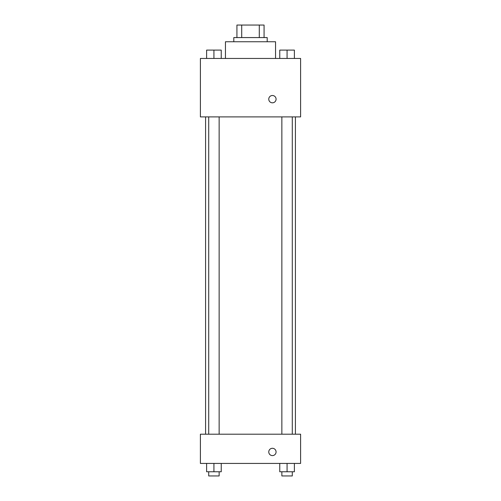 <?xml version="1.0" encoding="UTF-8"?>
<svg xmlns="http://www.w3.org/2000/svg" width="501" height="501" viewBox="0 0 501 501"><rect width="100%" height="100%" fill="white"/><g stroke="black" fill="none" stroke-linecap="round" stroke-linejoin="round"><path stroke-width="0.75" d="M241.714 37.575L241.714 25.05L236.929 25.05L236.929 37.575L236.929 25.05M241.714 25.05L264.071 25.05L264.071 37.575M259.286 37.575L259.286 25.05M233.798 41.752L233.798 37.575L267.202 37.575L267.202 41.752M275.55 58.448L275.55 41.752L225.45 41.752L225.45 58.448M200.4 58.448L300.6 58.448L300.6 116.902L200.4 116.902L200.4 58.448M268.768 99.16A3.651 3.651 0 0 1 274.247 95.992A3.651 3.651 0 0 1 274.247 102.323A3.651 3.651 0 0 1 268.768 99.16M200.4 434.198L300.6 434.198L300.6 463.425L200.4 463.425L200.4 434.198M272.419 455.597A3.651 3.651 0 0 1 269.256 450.117A3.651 3.651 0 0 1 275.581 450.117A3.651 3.651 0 0 1 272.419 455.597M279.765 463.425L279.765 471.773L294.381 471.773L294.381 463.425L294.381 471.773M287.073 471.773L287.073 463.425M292.29 471.773L292.29 475.95L281.856 475.95L281.856 471.773M206.619 463.425L206.619 471.773L221.235 471.773L221.235 463.425L221.235 471.773M213.927 471.773L213.927 463.425M219.144 471.773L219.144 475.95L208.71 475.95L208.71 471.773M279.765 58.448L279.765 50.1L294.381 50.1L294.381 58.448L294.381 50.1M287.073 58.448L287.073 50.1M292.29 50.1L281.856 50.1M206.619 58.448L206.619 50.1L221.235 50.1L221.235 58.448L221.235 50.1M213.927 58.448L213.927 50.1M219.144 50.1L208.71 50.1M295.421 434.198L295.421 116.902M205.579 434.198L205.579 116.902M281.856 116.902L281.856 434.198M292.29 116.902L292.29 434.198M219.144 434.198L219.144 116.902M208.71 434.198L208.71 116.902"/></g></svg>
